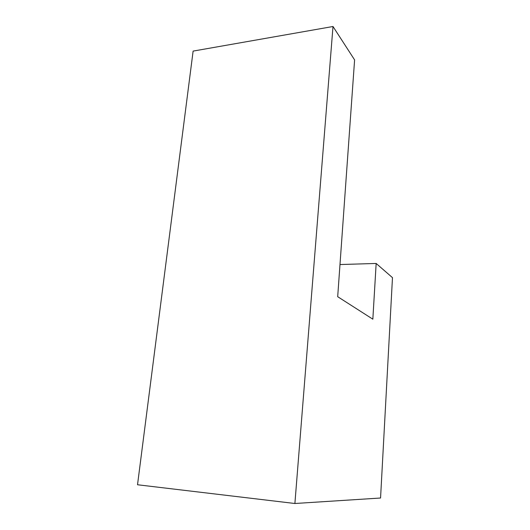 <?xml version="1.0" encoding="UTF-8"?>
<svg xmlns="http://www.w3.org/2000/svg" width="530" height="530" viewBox="0 0 530 530"><rect width="100%" height="100%" fill="white"/><g stroke="black" fill="none" stroke-linecap="round" stroke-linejoin="round"><path stroke-width="0.79" d="M392.478 277.647L376.161 263.456L372.842 319.179L337.69 296.701L354.603 59.903L332.999 26.5L294.892 503.5L380.56 498.014L392.478 277.647M294.892 503.5L137.522 484.758L193.119 51.099L332.999 26.5M339.988 264.543L376.161 263.456"/></g></svg>
